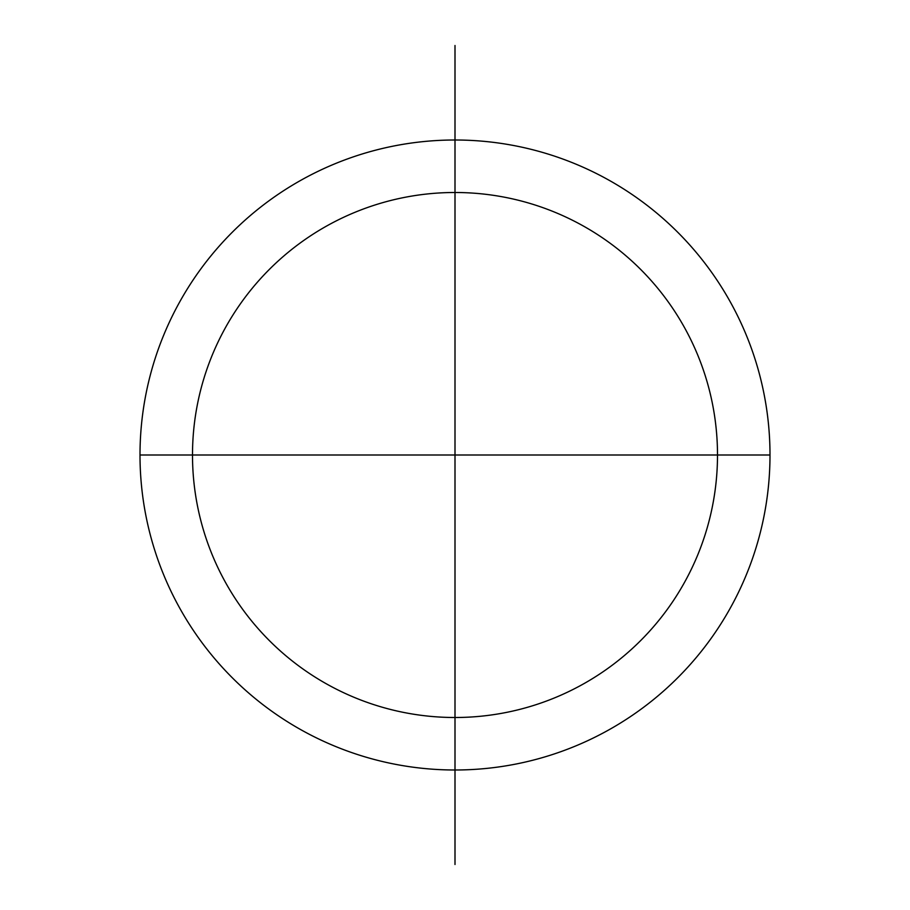 <?xml version="1.0" encoding="UTF-8"?>
<svg xmlns="http://www.w3.org/2000/svg" width="910" height="910" viewBox="0 0 910 910"><rect width="100%" height="100%" fill="white"/><g stroke="black" fill="none" stroke-linecap="round" stroke-linejoin="round"><path stroke-width="1.36" d="M455 769.996A314.997 314.997 0 0 1 140.004 455A314.997 314.997 0 0 1 455 140.004A314.997 314.997 0 0 1 769.996 455A314.997 314.997 0 0 1 455 769.996M455 717.501A262.501 262.501 0 0 0 717.501 455A262.501 262.501 0 0 0 455 192.499A262.501 262.501 0 0 0 192.499 455A262.501 262.501 0 0 0 455 717.501M455 864.5L455 45.5M140.004 455L769.996 455"/></g></svg>
